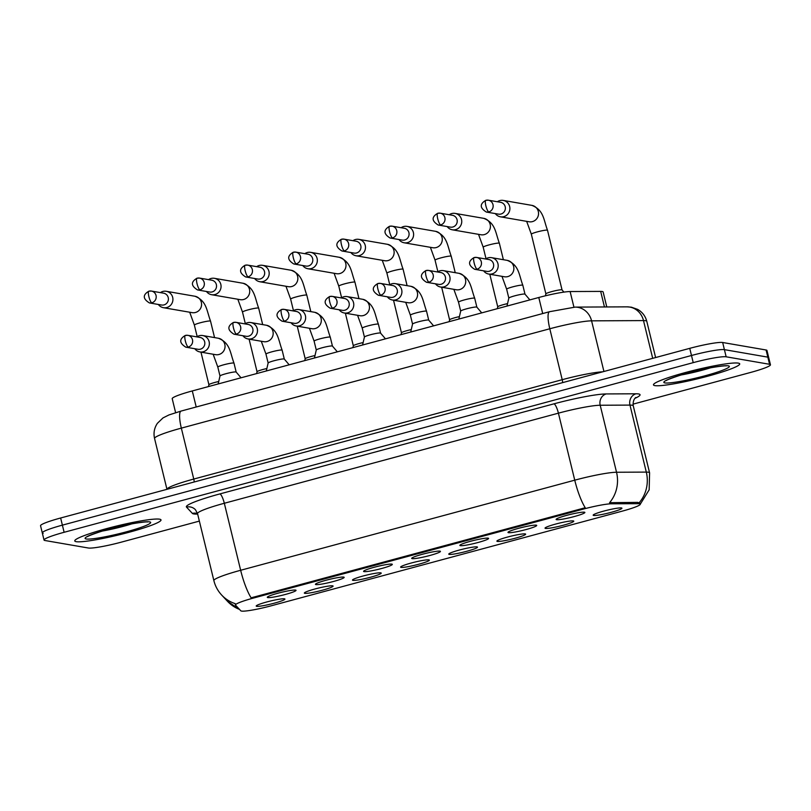 <?xml version="1.0" encoding="UTF-8"?>
<svg xmlns="http://www.w3.org/2000/svg" width="811" height="811" viewBox="0 0 811 811"><rect width="100%" height="100%" fill="white"/><g stroke="black" fill="none" stroke-linecap="round" stroke-linejoin="round"><path stroke-width="1.22" d="M508.456 532.675A14.791 1.521 -13.7 0 1 508.031 532.259A14.791 1.521 -13.7 0 1 521.078 527.677A14.791 1.521 -13.7 0 1 536.264 525.173A14.791 1.521 -13.7 0 1 536.618 525.295A14.791 1.521 -13.7 0 1 525.112 529.796A14.791 1.521 -13.7 0 1 508.456 532.675M460.313 545.661A14.791 1.521 -13.7 0 1 459.888 545.245A14.791 1.521 -13.7 0 1 472.935 540.663A14.791 1.521 -13.7 0 1 488.121 538.159A14.791 1.521 -13.7 0 1 488.475 538.271A14.791 1.521 -13.7 0 1 476.98 542.782A14.791 1.521 -13.7 0 1 460.313 545.661M412.181 558.637A14.791 1.521 -13.7 0 1 411.745 558.221A14.791 1.521 -13.7 0 1 424.802 553.639A14.791 1.521 -13.7 0 1 439.988 551.145A14.791 1.521 -13.7 0 1 440.332 551.257A14.791 1.521 -13.7 0 1 428.837 555.758A14.791 1.521 -13.7 0 1 412.181 558.637M364.038 571.623A14.791 1.521 -13.7 0 1 363.612 571.208A14.791 1.521 -13.7 0 1 376.659 566.625A14.791 1.521 -13.7 0 1 391.845 564.121A14.791 1.521 -13.7 0 1 392.2 564.233A14.791 1.521 -13.7 0 1 380.694 568.744A14.791 1.521 -13.7 0 1 364.038 571.623M315.905 584.599A14.791 1.521 -13.7 0 1 315.469 584.184A14.791 1.521 -13.7 0 1 328.516 579.601A14.791 1.521 -13.7 0 1 343.702 577.108A14.791 1.521 -13.7 0 1 344.057 577.219A14.791 1.521 -13.7 0 1 332.561 581.72A14.791 1.521 -13.7 0 1 315.905 584.599M267.762 597.585A14.791 1.521 -13.7 0 1 267.336 597.17A14.791 1.521 -13.7 0 1 280.383 592.588A14.791 1.521 -13.7 0 1 295.569 590.084A14.791 1.521 -13.7 0 1 295.924 590.195A14.791 1.521 -13.7 0 1 284.418 594.706A14.791 1.521 -13.7 0 1 267.762 597.585M556.589 519.699A14.791 1.521 -13.7 0 1 556.164 519.273A14.791 1.521 -13.7 0 1 569.21 514.701A14.791 1.521 -13.7 0 1 584.396 512.197A14.791 1.521 -13.7 0 1 584.751 512.309A14.791 1.521 -13.7 0 1 573.255 516.82A14.791 1.521 -13.7 0 1 556.589 519.699M545.509 528.427A14.791 1.521 -13.7 0 1 545.073 528.012A14.791 1.521 -13.7 0 1 558.12 523.43A14.791 1.521 -13.7 0 1 573.306 520.926A14.791 1.521 -13.7 0 1 573.661 521.037A14.791 1.521 -13.7 0 1 562.165 525.548A14.791 1.521 -13.7 0 1 545.509 528.427M497.366 541.413A14.791 1.521 -13.7 0 1 496.94 540.988A14.791 1.521 -13.7 0 1 509.987 536.416A14.791 1.521 -13.7 0 1 525.173 533.912A14.791 1.521 -13.7 0 1 525.528 534.023A14.791 1.521 -13.7 0 1 514.022 538.534A14.791 1.521 -13.7 0 1 497.366 541.413M449.223 554.389A14.791 1.521 -13.7 0 1 448.797 553.974A14.791 1.521 -13.7 0 1 461.844 549.392A14.791 1.521 -13.7 0 1 477.03 546.888A14.791 1.521 -13.7 0 1 477.385 547.009A14.791 1.521 -13.7 0 1 465.889 551.51A14.791 1.521 -13.7 0 1 449.223 554.389M401.09 567.376A14.791 1.521 -13.7 0 1 400.664 566.96A14.791 1.521 -13.7 0 1 413.711 562.378A14.791 1.521 -13.7 0 1 428.897 559.874A14.791 1.521 -13.7 0 1 429.252 559.985A14.791 1.521 -13.7 0 1 417.746 564.497A14.791 1.521 -13.7 0 1 401.09 567.376M352.947 580.352A14.791 1.521 -13.7 0 1 352.521 579.936A14.791 1.521 -13.7 0 1 365.568 575.354A14.791 1.521 -13.7 0 1 380.754 572.86A14.791 1.521 -13.7 0 1 381.109 572.971A14.791 1.521 -13.7 0 1 369.613 577.473A14.791 1.521 -13.7 0 1 352.947 580.352M304.814 593.338A14.791 1.521 -13.7 0 1 304.378 592.922A14.791 1.521 -13.7 0 1 317.436 588.34A14.791 1.521 -13.7 0 1 332.622 585.836A14.791 1.521 -13.7 0 1 332.976 585.947A14.791 1.521 -13.7 0 1 321.47 590.459A14.791 1.521 -13.7 0 1 304.814 593.338M256.671 606.314A14.791 1.521 -13.7 0 1 256.246 605.898A14.791 1.521 -13.7 0 1 269.293 601.316A14.791 1.521 -13.7 0 1 284.479 598.822A14.791 1.521 -13.7 0 1 284.833 598.934A14.791 1.521 -13.7 0 1 273.327 603.435A14.791 1.521 -13.7 0 1 256.671 606.314M593.642 515.451A14.791 1.521 -13.7 0 1 593.216 515.026A14.791 1.521 -13.7 0 1 606.263 510.443A14.791 1.521 -13.7 0 1 621.449 507.95A14.791 1.521 -13.7 0 1 621.804 508.061A14.791 1.521 -13.7 0 1 610.298 512.572A14.791 1.521 -13.7 0 1 593.642 515.451M175.612 412.647L172.216 398.688A27.736 2.849 -13.7 0 1 192.298 390.932L538.788 297.495A27.736 2.849 -13.7 0 1 570.123 291.544L600.667 291.402A27.736 2.849 -13.7 0 1 602.249 291.504A27.736 2.849 -13.7 0 1 603.131 291.96L606.78 306.953M638.064 503.672A24.959 2.565 -13.7 0 1 639.494 503.763A24.959 2.565 -13.7 0 1 640.284 504.178A24.959 2.565 -13.7 0 1 622.199 511.153L271.148 605.817A24.959 2.565 -13.7 0 1 240.806 610.795L235.535 605.148A24.959 2.565 -13.7 0 1 235.464 605.006A24.959 2.565 -13.7 0 1 253.539 598.031L583.139 509.146A24.959 2.565 -13.7 0 1 611.342 503.803L638.064 503.672L637.75 502.374L639.97 503.266M738.304 363.125A44.372 4.562 166.3 0 0 690.526 371.185A44.372 4.562 166.3 0 0 653.484 384.88A44.372 4.562 166.3 0 0 654.882 385.62A44.372 4.562 166.3 0 0 702.661 377.551A44.372 4.562 166.3 0 0 739.713 363.865A44.372 4.562 166.3 0 0 738.304 363.125A44.372 4.562 166.3 0 0 690.526 371.185A44.372 4.562 166.3 0 0 653.484 384.88A44.372 4.562 166.3 0 0 654.882 385.62A44.372 4.562 166.3 0 0 702.661 377.551A44.372 4.562 166.3 0 0 739.713 363.865A44.372 4.562 166.3 0 0 738.304 363.125M159.595 519.182A44.372 4.562 166.3 0 0 111.827 527.241A44.372 4.562 166.3 0 0 74.774 540.937A44.372 4.562 166.3 0 0 76.183 541.677A44.372 4.562 166.3 0 0 123.951 533.618A44.372 4.562 166.3 0 0 161.004 519.922A44.372 4.562 166.3 0 0 159.595 519.182A44.372 4.562 166.3 0 0 111.827 527.241A44.372 4.562 166.3 0 0 74.774 540.937A44.372 4.562 166.3 0 0 76.183 541.677A44.372 4.562 166.3 0 0 123.951 533.618A44.372 4.562 166.3 0 0 161.004 519.922A44.372 4.562 166.3 0 0 159.595 519.182M633.016 404.152L750.357 372.513A27.736 2.849 166.3 0 0 770.45 364.757L768.706 357.61A27.736 2.849 166.3 0 0 767.835 357.144L724.405 349.642A27.736 2.849 166.3 0 0 691.489 355.492L62.386 525.143A27.736 2.849 166.3 0 0 42.294 532.898A27.736 2.849 166.3 0 0 43.165 533.354M235.22 603.85L235.19 603.648A32.359 32.136 137 0 1 221.646 595.031C217.824 590.895 215.229 586.079 213.871 580.605A36.982 3.802 -13.7 0 1 240.654 570.275A32.359 7.4 -105.1 0 0 251.116 597.829L585.218 507.737A32.359 7.4 74.9 0 1 574.746 480.173A36.982 3.802 -13.7 0 1 616.532 472.245A32.359 29.561 89.7 0 1 609.558 502.688L637.75 502.374M770.45 364.757A27.736 2.849 166.3 0 0 769.568 364.291L726.149 356.799A27.736 2.849 166.3 0 0 693.223 362.639L64.12 532.29A27.736 2.849 166.3 0 0 44.037 540.045A27.736 2.849 166.3 0 0 44.909 540.501L88.338 548.003A27.736 2.849 166.3 0 0 121.255 542.164L199.364 521.098M722.662 342.495A27.736 2.849 166.3 0 0 689.745 348.345L60.643 517.996A27.736 2.849 166.3 0 0 40.55 525.751L42.294 532.898A27.736 2.849 166.3 0 1 62.386 525.143L691.489 355.492A27.736 2.849 166.3 0 1 724.405 349.642L767.835 357.144A27.736 2.849 166.3 0 1 768.706 357.61L766.963 350.464A27.736 2.849 166.3 0 0 766.091 349.997L722.662 342.495L726.149 356.799M545.884 293.886A8.323 0.852 -13.7 0 1 545.884 293.835A8.323 0.852 -13.7 0 1 553.041 291.261A8.323 0.852 -13.7 0 1 561.79 289.801A8.323 0.852 -13.7 0 1 562.033 289.902A8.323 0.852 -13.7 0 1 562.053 289.943M495.318 213.597A8.323 8.059 -80.2 0 0 509.653 206.511A8.323 8.059 -80.2 0 0 497.366 201.746M486.347 212.046L498.522 214.145A6.012 5.819 -80.2 0 0 505.202 206.704A6.012 5.819 -80.2 0 0 500.569 202.304L488.394 200.205A6.012 5.819 -80.2 0 0 485.951 200.317A6.012 1.379 -105.1 0 0 485.799 200.317A6.012 1.379 -105.1 0 0 485.88 205.862A6.012 1.379 74.9 0 0 488.78 211.924A6.012 5.819 -80.2 0 0 488.394 200.205L485.799 200.317C479.585 204.027 479.767 207.93 486.347 212.046A6.012 5.819 -80.2 0 0 488.78 211.924M524.737 294.048A8.323 0.852 -13.7 0 1 524.981 294.15A8.323 0.852 -13.7 0 1 525.001 294.19L522.821 285.259A8.323 0.852 -13.7 0 0 522.558 285.117A8.323 0.852 -13.7 0 0 513.181 286.739A8.323 0.852 -13.7 0 0 506.652 289.192L508.832 298.113A8.323 0.852 -13.7 0 1 515.989 295.508A8.323 0.852 -13.7 0 1 524.737 294.048M483.62 270.833A8.323 8.059 -80.2 0 0 497.954 263.747A8.323 8.059 -80.2 0 0 485.667 258.993M474.648 269.282L486.823 271.381A6.012 5.819 -80.2 0 0 493.504 263.94A6.012 5.819 -80.2 0 0 488.871 259.54L476.696 257.442A6.012 5.819 -80.2 0 0 474.253 257.553A6.012 1.379 -105.1 0 0 474.1 257.553A6.012 1.379 -105.1 0 0 474.182 263.099A6.012 1.379 74.9 0 0 477.081 269.171A6.012 5.819 -80.2 0 0 476.696 257.442L474.1 257.553C467.886 261.264 468.069 265.177 474.648 269.282A6.012 5.819 -80.2 0 0 477.081 269.171M508.832 298.134A8.323 0.852 -13.7 0 1 508.832 298.083L506.987 306.071M447.185 226.573A8.323 8.059 -80.2 0 0 461.52 219.497A8.323 8.059 -80.2 0 0 449.233 214.733M438.204 225.022L450.389 227.131A6.012 5.819 -80.2 0 0 457.059 219.69A6.012 5.819 -80.2 0 0 452.437 215.29L440.251 213.181A6.012 5.819 -80.2 0 0 437.818 213.293A6.012 1.379 -105.1 0 0 437.666 213.303A6.012 1.379 -105.1 0 0 437.747 218.848A6.012 1.379 74.9 0 0 440.647 224.911A6.012 5.819 -80.2 0 0 440.251 213.181L437.666 213.303C431.442 217.003 431.624 220.916 438.204 225.022A6.012 5.819 -80.2 0 0 440.647 224.911M489.793 274.24L497.741 306.842A8.323 0.852 -13.7 0 1 497.741 306.822A8.323 0.852 -13.7 0 1 507.554 303.618M399.042 239.559A8.323 8.059 -80.2 0 0 413.377 232.473A8.323 8.059 -80.2 0 0 401.09 227.719M390.071 238.008L402.246 240.107A6.012 5.819 -80.2 0 0 408.916 232.666A6.012 5.819 -80.2 0 0 404.294 228.266L392.118 226.168A6.012 5.819 -80.2 0 0 389.675 226.279A6.012 1.379 -105.1 0 0 389.523 226.279A6.012 1.379 -105.1 0 0 389.604 231.824A6.012 1.379 74.9 0 0 392.504 237.897A6.012 5.819 -80.2 0 0 392.118 226.168L389.523 226.279C383.309 229.989 383.481 233.892 390.071 238.008A6.012 5.819 -80.2 0 0 392.504 237.897M441.65 287.226L449.598 319.828A8.323 0.852 -13.7 0 1 449.608 319.798A8.323 0.852 -13.7 0 1 459.421 316.594M350.91 252.535A8.323 8.059 -80.2 0 0 365.244 245.459A8.323 8.059 -80.2 0 0 352.957 240.695M341.928 250.984L354.113 253.093A6.012 5.819 -80.2 0 0 360.783 245.652A6.012 5.819 -80.2 0 0 356.161 241.252L343.976 239.144A6.012 5.819 -80.2 0 0 341.532 239.255A6.012 1.379 -105.1 0 0 341.39 239.265A6.012 1.379 -105.1 0 0 341.472 244.81A6.012 1.379 74.9 0 0 344.371 250.873A6.012 5.819 -80.2 0 0 343.976 239.144L341.39 239.265C335.166 242.976 335.349 246.879 341.928 250.984A6.012 5.819 -80.2 0 0 344.371 250.873M393.517 300.202L401.465 332.804A8.323 0.852 -13.7 0 1 401.465 332.784A8.323 0.852 -13.7 0 1 411.278 329.58M302.767 265.521A8.323 8.059 -80.2 0 0 317.101 258.435A8.323 8.059 -80.2 0 0 304.814 253.681M293.795 263.97L305.97 266.079A6.012 5.819 -80.2 0 0 312.64 258.628A6.012 5.819 -80.2 0 0 308.018 254.228L295.833 252.13A6.012 5.819 -80.2 0 0 293.4 252.241A6.012 1.379 -105.1 0 0 293.247 252.241A6.012 1.379 -105.1 0 0 293.329 257.786A6.012 1.379 74.9 0 0 296.228 263.859A6.012 5.819 -80.2 0 0 295.833 252.13L293.247 252.241C287.033 255.952 287.206 259.865 293.795 263.97A6.012 5.819 -80.2 0 0 296.228 263.859M345.374 313.188L353.322 345.79A8.323 0.852 -13.7 0 1 353.332 345.76A8.323 0.852 -13.7 0 1 363.135 342.566M476.604 307.034A8.323 0.852 -13.7 0 1 476.838 307.136A8.323 0.852 -13.7 0 1 476.868 307.166L474.688 298.235A8.323 0.852 -13.7 0 0 474.425 298.103A8.323 0.852 -13.7 0 0 465.038 299.725A8.323 0.852 -13.7 0 0 458.519 302.179L460.689 311.089A8.323 0.852 -13.7 0 1 467.846 308.494A8.323 0.852 -13.7 0 1 476.604 307.034M435.487 283.809A8.323 8.059 -80.2 0 0 449.821 276.733A8.323 8.059 -80.2 0 0 437.534 271.969M426.505 282.258L438.69 284.367A6.012 5.819 -80.2 0 0 445.361 276.926A6.012 5.819 -80.2 0 0 440.738 272.526L428.553 270.418A6.012 5.819 -80.2 0 0 426.12 270.529A6.012 1.379 -105.1 0 0 425.968 270.539A6.012 1.379 -105.1 0 0 426.049 276.085A6.012 1.379 74.9 0 0 428.948 282.147A6.012 5.819 -80.2 0 0 428.553 270.418L425.968 270.539C419.743 274.25 419.926 278.153 426.505 282.258A6.012 5.819 -80.2 0 0 428.948 282.147M460.699 311.11A8.323 0.852 -13.7 0 1 460.699 311.069L458.854 319.047M428.461 320.01A8.323 0.852 -13.7 0 1 428.705 320.112A8.323 0.852 -13.7 0 1 428.725 320.152L426.545 311.221A8.323 0.852 -13.7 0 0 426.282 311.079A8.323 0.852 -13.7 0 0 416.905 312.701A8.323 0.852 -13.7 0 0 410.376 315.155L412.556 324.076A8.323 0.852 -13.7 0 1 412.556 324.045A8.323 0.852 -13.7 0 1 419.713 321.47A8.323 0.852 -13.7 0 1 428.461 320.01M387.344 296.796A8.323 8.059 -80.2 0 0 401.678 289.709A8.323 8.059 -80.2 0 0 389.392 284.955M378.372 295.245L390.547 297.353A6.012 5.819 -80.2 0 0 397.218 289.902A6.012 5.819 -80.2 0 0 392.595 285.502L380.42 283.404A6.012 5.819 -80.2 0 0 377.977 283.515A6.012 1.379 -105.1 0 0 377.825 283.526A6.012 1.379 -105.1 0 0 377.906 289.071A6.012 1.379 74.9 0 0 380.805 295.133A6.012 5.819 -80.2 0 0 380.42 283.404L377.825 283.526C371.61 287.226 371.783 291.139 378.372 295.245A6.012 5.819 -80.2 0 0 380.805 295.133M364.423 337.072A8.323 0.852 -13.7 0 1 364.423 337.031A8.323 0.852 -13.7 0 1 371.57 334.456A8.323 0.852 -13.7 0 1 380.318 332.997A8.323 0.852 -13.7 0 1 380.562 333.098A8.323 0.852 -13.7 0 1 380.582 333.139L385.458 338.836M339.211 309.782A8.323 8.059 -80.2 0 0 353.545 302.696A8.323 8.059 -80.2 0 0 341.259 297.931M330.229 308.231L342.414 310.329A6.012 5.819 -80.2 0 0 349.085 302.888A6.012 5.819 -80.2 0 0 344.462 298.489L332.277 296.38A6.012 5.819 -80.2 0 0 329.844 296.502A6.012 1.379 -105.1 0 0 329.692 296.502A6.012 1.379 -105.1 0 0 329.773 302.047A6.012 1.379 74.9 0 0 332.672 308.109A6.012 5.819 -80.2 0 0 332.277 296.38L329.692 296.502C323.467 300.212 323.65 304.115 330.229 308.231A6.012 5.819 -80.2 0 0 332.672 308.109M254.634 278.497A8.323 8.059 -80.2 0 0 268.958 271.421A8.323 8.059 -80.2 0 0 256.671 266.657M245.652 276.946L257.837 279.055A6.012 5.819 -80.2 0 0 264.508 271.614A6.012 5.819 -80.2 0 0 259.875 267.214L247.7 265.106A6.012 5.819 -80.2 0 0 245.257 265.227A6.012 1.379 -105.1 0 0 245.115 265.227A6.012 1.379 -105.1 0 0 245.186 270.773A6.012 1.379 74.9 0 0 248.095 276.835A6.012 5.819 -80.2 0 0 247.7 265.106L245.115 265.227C238.89 268.938 239.073 272.841 245.652 276.946A6.012 5.819 -80.2 0 0 248.095 276.835M304.764 360.601L305.189 358.746A8.323 0.852 -13.7 0 1 305.189 358.746A8.323 0.852 -13.7 0 1 315.003 355.542M206.491 291.484A8.323 8.059 -80.2 0 0 220.825 284.397A8.323 8.059 -80.2 0 0 208.539 279.643M197.519 289.933L209.694 292.041A6.012 5.819 -80.2 0 0 216.365 284.59A6.012 5.819 -80.2 0 0 211.742 280.19L199.557 278.092A6.012 5.819 -80.2 0 0 197.124 278.203A6.012 1.379 -105.1 0 0 196.972 278.214A6.012 1.379 -105.1 0 0 197.053 283.759A6.012 1.379 74.9 0 0 199.952 289.821A6.012 5.819 -80.2 0 0 199.557 278.092L196.972 278.214C190.747 281.914 190.93 285.827 197.519 289.933A6.012 5.819 -80.2 0 0 199.952 289.821M257.057 371.773A8.323 0.852 -13.7 0 1 257.057 371.722A8.323 0.852 -13.7 0 1 266.86 368.529M158.348 304.47A8.323 8.059 -80.2 0 0 172.682 297.384A8.323 8.059 -80.2 0 0 160.396 292.619M149.376 302.919L161.561 305.017A6.012 5.819 -80.2 0 0 168.232 297.576A6.012 5.819 -80.2 0 0 163.599 293.176L151.424 291.068A6.012 5.819 -80.2 0 0 148.981 291.19A6.012 1.379 -105.1 0 0 148.839 291.19A6.012 1.379 -105.1 0 0 148.91 296.735A6.012 1.379 74.9 0 0 151.819 302.797A6.012 5.819 -80.2 0 0 151.424 291.068L148.839 291.19C142.614 294.9 142.797 298.803 149.376 302.919A6.012 5.819 -80.2 0 0 151.819 302.797M208.914 384.749A8.323 0.852 -13.7 0 1 208.914 384.708A8.323 0.852 -13.7 0 1 218.727 381.505M332.186 345.973A8.323 0.852 -13.7 0 1 332.429 346.074A8.323 0.852 -13.7 0 1 332.449 346.115L330.27 337.183A8.323 0.852 -13.7 0 0 330.006 337.041A8.323 0.852 -13.7 0 0 320.629 338.663A8.323 0.852 -13.7 0 0 314.1 341.127L316.28 350.038A8.323 0.852 -13.7 0 1 316.28 350.007A8.323 0.852 -13.7 0 1 323.437 347.432A8.323 0.852 -13.7 0 1 332.186 345.973M291.068 322.758A8.323 8.059 -80.2 0 0 305.402 315.672A8.323 8.059 -80.2 0 0 293.116 310.917M282.096 321.207L294.271 323.315A6.012 5.819 -80.2 0 0 300.942 315.864A6.012 5.819 -80.2 0 0 296.319 311.465L284.144 309.366A6.012 5.819 -80.2 0 0 281.701 309.478A6.012 1.379 -105.1 0 0 281.549 309.488A6.012 1.379 -105.1 0 0 281.63 315.033A6.012 1.379 74.9 0 0 284.529 321.095A6.012 5.819 -80.2 0 0 284.144 309.366L281.549 309.488C275.334 313.188 275.507 317.101 282.096 321.207A6.012 5.819 -80.2 0 0 284.529 321.095M261.284 341.259L265.967 354.103L268.137 363.014A8.323 0.852 -13.7 0 1 268.147 362.993A8.323 0.852 -13.7 0 1 275.294 360.419A8.323 0.852 -13.7 0 1 284.043 358.959A8.323 0.852 -13.7 0 1 284.286 359.06A8.323 0.852 -13.7 0 1 284.306 359.101M242.935 335.744A8.323 8.059 -80.2 0 0 257.259 328.658A8.323 8.059 -80.2 0 0 244.973 323.893M233.953 334.193L246.138 336.291A6.012 5.819 -80.2 0 0 252.809 328.85A6.012 5.819 -80.2 0 0 248.186 324.451L236.001 322.342A6.012 5.819 -80.2 0 0 233.558 322.464A6.012 1.379 -105.1 0 0 233.416 322.464A6.012 1.379 -105.1 0 0 233.497 328.009A6.012 1.379 74.9 0 0 236.396 334.071A6.012 5.819 -80.2 0 0 236.001 322.342L233.416 322.464C227.192 326.174 227.374 330.077 233.953 334.193A6.012 5.819 -80.2 0 0 236.396 334.071M213.151 354.235L217.824 367.089L219.994 376A8.323 0.852 -13.7 0 1 220.004 375.969A8.323 0.852 -13.7 0 1 227.161 373.395A8.323 0.852 -13.7 0 1 235.91 371.945A8.323 0.852 -13.7 0 1 236.153 372.036A8.323 0.852 -13.7 0 1 236.173 372.077M194.792 348.72A8.323 8.059 -80.2 0 0 209.126 341.644A8.323 8.059 -80.2 0 0 196.84 336.879M185.82 347.169L197.996 349.277A6.012 5.819 -80.2 0 0 204.666 341.826A6.012 5.819 -80.2 0 0 200.043 337.437L187.858 335.328A6.012 5.819 -80.2 0 0 185.425 335.44A6.012 1.379 -105.1 0 0 185.273 335.45A6.012 1.379 -105.1 0 0 185.354 340.995A6.012 1.379 74.9 0 0 188.253 347.057A6.012 5.819 -80.2 0 0 187.858 335.328L185.273 335.45C179.049 339.15 179.231 343.063 185.82 347.169A6.012 5.819 -80.2 0 0 188.253 347.057M604.459 306.964L600.667 291.402M253.539 598.031L253.326 597.149M583.139 509.146L582.927 508.274M611.342 503.803L611.028 502.506M573.924 307.136L570.123 291.544M542.701 313.553L538.788 297.495M196.211 406.99L192.298 390.932M197.641 514.062A46.227 4.754 -13.7 0 1 193.707 513.931A46.227 4.754 -13.7 0 1 192.389 513.404L186.51 507.108A46.227 4.754 -13.7 0 1 219.852 493.929L553.954 403.837A46.227 4.754 -13.7 0 1 606.182 393.933L635.956 393.791A46.227 4.754 -13.7 0 1 635.003 398.323M606.182 393.933A9.245 8.445 -90.3 0 0 600.201 405.247L616.532 472.245L646.306 472.103A36.982 3.802 -13.7 0 1 648.425 472.235A36.982 3.802 -13.7 0 1 649.591 472.854L633.259 405.845A36.982 3.802 166.3 0 0 632.093 405.226A36.982 3.802 166.3 0 0 629.975 405.094L600.201 405.247A36.982 3.802 166.3 0 0 558.414 413.164L224.323 503.266A36.982 3.802 166.3 0 0 197.529 513.596A9.245 9.185 -43 0 0 192.389 513.404M639.22 502.688A32.359 29.561 89.7 0 0 646.306 472.103L629.975 405.094A9.245 8.445 -90.3 0 1 635.956 393.791M219.852 493.929A9.245 2.119 74.9 0 1 224.323 503.266L240.654 570.275L574.746 480.173L558.414 413.164A9.245 2.119 74.9 0 0 553.954 403.837M239.498 609.396A32.359 32.136 137 0 1 227.526 601.336L221.646 595.031M769.568 364.291L766.091 349.997M693.223 362.639L689.745 348.345M64.12 532.29L60.643 517.996M213.871 580.605L197.529 513.596L195.451 509.734A9.245 9.185 -43 0 0 186.51 507.108M627.096 306.852A18.491 16.889 89.7 0 1 643.498 320.588L591.584 320.842A36.982 3.802 166.3 0 0 549.797 328.769L181.34 428.127A36.982 3.802 166.3 0 0 154.556 438.467C153.34 432.993 154.283 427.944 157.405 423.301L162.991 417.918L169.012 414.918L181.096 411.065L549.554 311.708L575.171 307.105L627.096 306.852L631.384 307.187L637.659 309.386C642.363 312.093 645.404 316.077 646.793 321.338A36.982 3.802 166.3 0 0 645.617 320.72A36.982 3.802 166.3 0 0 643.498 320.588L652.703 358.33M575.171 307.105A18.491 16.889 89.7 0 1 591.584 320.842L603.931 371.489M549.554 311.708A18.491 4.227 74.9 0 0 549.797 328.769L562.216 379.69A36.982 3.802 -13.7 0 1 602.766 371.803M181.096 411.065A18.491 4.227 74.9 0 0 181.34 428.127L193.758 479.058L562.216 379.69A4.623 1.054 -105.1 0 1 562.652 382.62M154.556 438.467L166.954 489.327A36.982 3.802 -13.7 0 1 193.758 479.058A4.623 1.054 -105.1 0 1 194.194 481.977M526.663 221.352L531.337 234.197A8.323 0.852 -13.7 0 1 537.855 231.743A8.323 0.852 -13.7 0 1 547.243 230.121A8.323 0.852 -13.7 0 1 547.506 230.263L562.043 289.922M500.417 216.821L529.076 221.768A8.323 8.059 -80.2 0 0 538.534 212.938A8.323 8.059 -80.2 0 0 531.904 205.376C543.775 210.13 543.482 219.426 547.506 230.263M488.719 274.057L504.401 276.764A8.323 8.059 -80.2 0 0 513.86 267.934A8.323 8.059 -80.2 0 0 507.23 260.372C519.091 265.126 518.807 274.422 522.821 285.259M478.52 234.338L483.194 247.183A8.323 0.852 -13.7 0 1 489.722 244.729A8.323 0.852 -13.7 0 1 499.1 243.107A8.323 0.852 -13.7 0 1 499.363 243.239L503.378 259.702M452.285 229.797L480.933 234.754A8.323 8.059 -80.2 0 0 490.402 225.914A8.323 8.059 -80.2 0 0 483.772 218.352C495.633 223.106 495.339 232.412 499.363 243.239M430.388 247.314L435.061 260.169A8.323 0.852 -13.7 0 1 441.579 257.705A8.323 0.852 -13.7 0 1 450.967 256.083A8.323 0.852 -13.7 0 1 451.23 256.225L455.235 272.689M404.142 242.783L432.8 247.73A8.323 8.059 -80.2 0 0 442.259 238.9A8.323 8.059 -80.2 0 0 435.629 231.338C447.49 236.092 447.206 245.388 451.23 256.225M382.245 260.301L386.918 273.145A8.323 0.852 -13.7 0 1 393.447 270.692A8.323 0.852 -13.7 0 1 402.824 269.07A8.323 0.852 -13.7 0 1 403.087 269.201L407.102 285.665M355.999 255.769L384.657 260.716A8.323 8.059 -80.2 0 0 394.126 251.876A8.323 8.059 -80.2 0 0 387.496 244.314C399.357 249.068 399.063 258.374 403.087 269.201M334.102 273.277L338.785 286.131A8.323 0.852 -13.7 0 1 345.304 283.668A8.323 0.852 -13.7 0 1 354.681 282.046A8.323 0.852 -13.7 0 1 354.944 282.187L358.959 298.651M307.866 268.745L336.524 273.692A8.323 8.059 -80.2 0 0 345.983 264.862A8.323 8.059 -80.2 0 0 339.353 257.3C351.214 262.054 350.93 271.361 354.944 282.187M440.586 287.043L456.258 289.75A8.323 8.059 -80.2 0 0 465.717 280.91A8.323 8.059 -80.2 0 0 459.087 273.348C470.958 278.102 470.664 287.408 474.688 298.235M392.443 300.019L408.115 302.726A8.323 8.059 -80.2 0 0 417.584 293.896A8.323 8.059 -80.2 0 0 410.954 286.334C422.815 291.088 422.521 300.384 426.545 311.221M364.413 337.052L362.243 328.141A8.323 0.852 -13.7 0 1 368.762 325.687A8.323 0.852 -13.7 0 1 378.149 324.065A8.323 0.852 -13.7 0 1 378.413 324.197L380.582 333.108M344.3 313.005L359.983 315.712A8.323 8.059 -80.2 0 0 369.441 306.872A8.323 8.059 -80.2 0 0 362.811 299.31C374.672 304.064 374.388 313.37 378.413 324.197M664.898 382.914A33.727 3.467 166.3 0 0 704.931 375.807A33.727 3.467 166.3 0 0 728.288 365.822A33.727 3.467 166.3 0 0 688.255 372.928A33.727 3.467 166.3 0 0 664.898 382.914M681.27 374.946A28.182 2.899 166.3 0 0 710.466 367.829M86.189 538.98A33.727 3.467 166.3 0 0 126.222 531.874A33.727 3.467 166.3 0 0 149.589 521.878A33.727 3.467 166.3 0 0 109.556 528.985A33.727 3.467 166.3 0 0 86.189 538.98M102.571 531.012A28.182 2.899 166.3 0 0 131.757 523.896M285.969 286.263L290.642 299.107A8.323 0.852 -13.7 0 1 297.161 296.654A8.323 0.852 -13.7 0 1 306.548 295.032A8.323 0.852 -13.7 0 1 306.811 295.163L310.826 311.627M259.723 281.731L288.381 286.678A8.323 8.059 -80.2 0 0 297.85 277.838A8.323 8.059 -80.2 0 0 291.22 270.276C303.081 275.03 302.787 284.337 306.811 295.163M237.826 299.239L242.509 312.093A8.323 0.852 -13.7 0 1 249.028 309.63A8.323 0.852 -13.7 0 1 258.405 308.008A8.323 0.852 -13.7 0 1 258.668 308.15L262.683 324.613M211.59 294.707L240.249 299.664A8.323 8.059 -80.2 0 0 249.707 290.825A8.323 8.059 -80.2 0 0 243.077 283.262C254.938 288.017 254.654 297.323 258.668 308.15M189.693 312.225L194.366 325.069A8.323 0.852 -13.7 0 1 200.885 322.616A8.323 0.852 -13.7 0 1 210.272 320.994A8.323 0.852 -13.7 0 1 210.536 321.126L214.55 337.589M163.447 307.693L192.106 312.64A8.323 8.059 -80.2 0 0 201.564 303.801A8.323 8.059 -80.2 0 0 194.944 296.248C206.805 300.993 206.511 310.299 210.536 321.126M296.167 325.981L311.84 328.688A8.323 8.059 -80.2 0 0 321.308 319.858A8.323 8.059 -80.2 0 0 314.678 312.296C326.539 317.05 326.245 326.357 330.27 337.183M265.967 354.103A8.323 0.852 -13.7 0 1 272.486 351.65A8.323 0.852 -13.7 0 1 281.863 350.028A8.323 0.852 -13.7 0 1 282.127 350.159L284.306 359.08L289.182 364.808M248.024 338.968L263.707 341.674A8.323 8.059 -80.2 0 0 273.165 332.834A8.323 8.059 -80.2 0 0 266.535 325.272C278.396 330.026 278.112 339.333 282.127 350.159M217.824 367.089A8.323 0.852 -13.7 0 1 224.343 364.626A8.323 0.852 -13.7 0 1 233.73 363.004A8.323 0.852 -13.7 0 1 233.994 363.146L236.163 372.056L241.039 377.784M199.891 351.944L215.564 354.66A8.323 8.059 -80.2 0 0 225.032 345.821A8.323 8.059 -80.2 0 0 218.402 338.258C230.263 343.012 229.969 352.319 233.994 363.146M235.464 605.006L235.149 603.739M649.591 472.854L649.165 489.803L640.284 504.178L640.041 503.195M239.58 609.487L227.526 601.336M44.037 540.045L42.294 532.898M635.733 397.633L635.743 397.623C636.726 396.914 632.418 398.83 633.259 405.845M646.793 321.338L655.612 357.55M562.033 289.902L563.919 292.112M545.884 293.835L545.428 295.792M545.874 293.866L531.337 234.197M531.904 205.376L503.256 200.418M524.981 294.15L529.877 299.898M501.979 276.348L506.652 289.192M507.23 260.372L491.557 257.665M497.741 306.822L497.315 308.677M486.022 258.76L483.194 247.183M483.772 218.352L455.113 213.405M449.608 319.798L449.182 321.653M437.879 271.736L435.061 260.169M435.629 231.338L406.97 226.381M401.465 332.784L401.039 334.639M389.746 284.722L386.918 273.145M387.496 244.314L358.837 239.367M353.332 345.76L352.897 347.625M341.603 297.708L338.785 286.131M339.353 257.3L310.694 252.353M476.838 307.136L481.734 312.874M453.846 289.334L458.519 302.179M459.087 273.348L443.414 270.641M428.705 320.112L433.601 325.86M412.556 324.045L410.711 332.034M405.703 302.31L410.376 315.155M410.954 286.334L395.271 283.627M364.423 337.031L362.578 345.01M357.57 315.297L362.243 328.141M362.811 299.31L347.138 296.603M726.038 365.923L726.048 365.923C727.731 365.416 714.156 366.379 695.635 371.063C677.692 375.108 663.216 381.535 666.561 380.43L667.017 379.964M147.338 521.99L147.338 521.99C149.031 521.473 135.447 522.436 116.936 527.13C98.993 531.164 84.516 537.592 87.862 536.487L88.318 536.02M305.189 358.766L297.242 326.174M293.46 310.684L290.642 299.107M291.22 270.276L262.561 265.329M249.099 339.15L257.046 371.752L256.621 373.587M245.327 323.67L242.509 312.093M243.077 283.262L214.418 278.315M200.966 352.136L208.914 384.728L208.488 386.563M197.185 336.646L194.366 325.069M194.944 296.248L166.285 291.291M332.429 346.074L337.325 351.822M316.28 350.007L314.435 357.996M309.427 328.273L314.1 341.127M314.678 312.296L298.995 309.589M268.147 362.993L266.292 370.972M266.535 325.272L250.863 322.565M220.004 375.969L218.159 383.958M218.402 338.258L202.72 335.551"/></g></svg>
